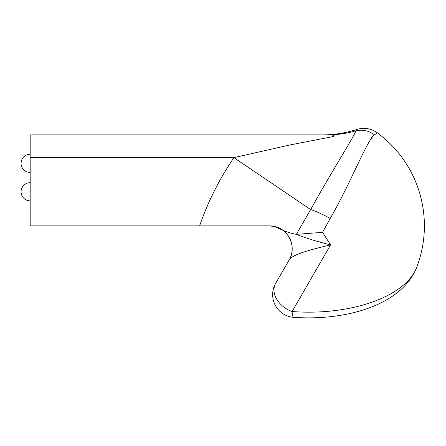 <?xml version="1.0" encoding="UTF-8"?>
<svg xmlns="http://www.w3.org/2000/svg" width="446" height="446" viewBox="0 0 446 446"><rect width="100%" height="100%" fill="white"/><g stroke="black" fill="none" stroke-linecap="round" stroke-linejoin="round"><path stroke-width="0.67" d="M279.112 228.04A22.746 22.746 0 0 0 269.44 225.882L30.177 225.882L30.177 134.898L327.28 134.898L30.177 134.898M199.613 225.882C208.003 201.653 219.432 178.907 233.91 157.644L289.995 144.95L331.317 136.939C337.917 135.595 331.473 134.636 327.28 134.898A113.736 107.614 90 0 0 355.869 130.812C357.185 129 357.185 129 355.869 130.812A22.746 22.021 55.9 0 1 374.512 134.815L376.363 133.488M374.512 134.815C378.219 132.116 378.219 132.116 374.512 134.815C366.188 141.482 352.719 179.203 330.218 218.49L322.542 232.338L330.57 244.887L292.097 311.525A109.705 54.852 0 0 0 416.525 267.79A115.553 115.553 0 0 0 377.277 132.78C371.005 128.398 364.192 127.288 356.85 129.446C345.538 133.07 333.948 134.887 322.073 134.898M371.156 138.065L373.597 135.5M293.641 317.346A22.746 22.746 0 0 1 275.695 283.294L289.142 260.001L275.695 283.294A22.746 16.758 -150 0 0 292.097 311.525A22.746 3.005 94.4 0 0 293.641 317.346C346.57 321.042 401.417 304.947 416.525 267.79M269.44 225.882L275.321 226.657C283.004 230.721 290.017 233.286 296.361 234.351C306.625 238.342 318.026 241.855 330.57 244.887C311.13 249.481 291.957 254.527 289.142 260.001A22.746 22.746 0 0 0 290.837 256.355M30.177 157.644L233.91 157.644L310.661 209.564C330.926 172.78 354.626 135.718 355.869 130.812M322.542 232.338L296.361 234.351L310.661 209.564A22.746 3.295 28.1 0 1 330.218 218.49M275.321 226.657L275.333 226.657C289.376 229.874 296.791 247.814 289.142 260.001A22.746 22.746 0 0 0 275.333 226.657M30.177 154.232A9.098 9.098 0 0 0 21.079 163.331A9.098 9.098 0 0 0 30.177 172.429M30.177 182.665A9.098 9.098 0 0 0 21.079 191.763A9.098 9.098 0 0 0 30.177 200.862"/></g></svg>
